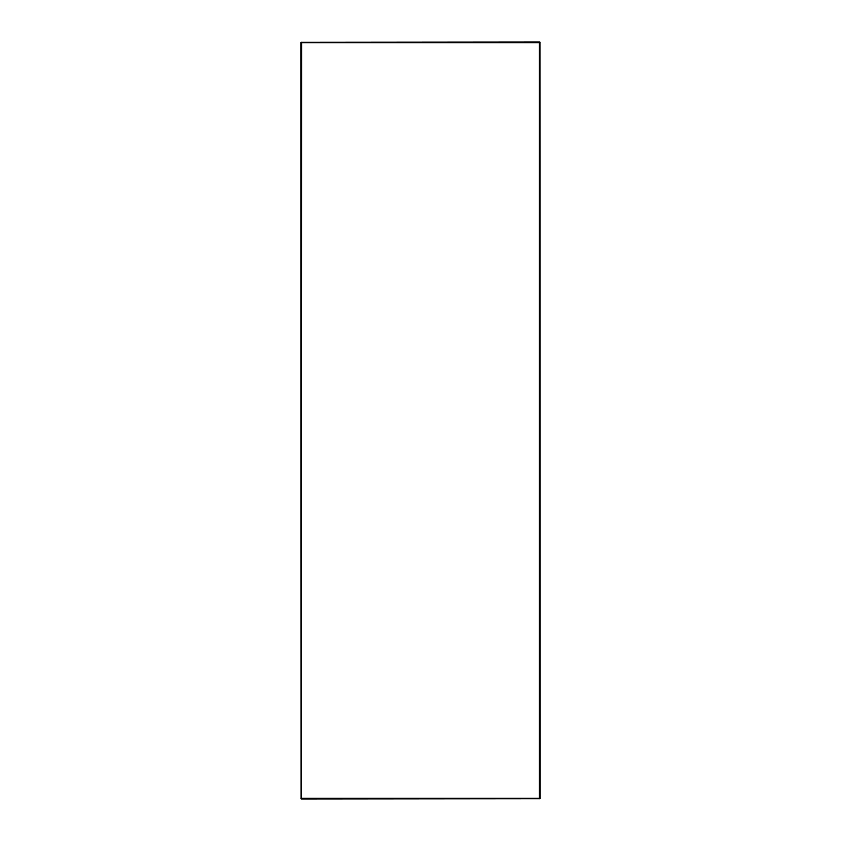 <?xml version="1.0" encoding="UTF-8"?>
<svg xmlns="http://www.w3.org/2000/svg" width="841" height="841" viewBox="0 0 841 841"><rect width="100%" height="100%" fill="white"/><g stroke="black" fill="none" stroke-linecap="round" stroke-linejoin="round"><path stroke-width="1.26" d="M301.204 798.824L301.646 798.204L539.386 798.204L539.386 42.796L301.646 42.796L301.204 798.824M539.838 798.824L539.386 798.204L539.838 798.824M540.006 798.645L539.386 798.204L540.006 798.645M540.006 42.355L539.386 42.796L540.006 42.355M539.838 42.176L539.386 42.796L539.838 42.176M301.204 42.176L301.646 42.796L301.204 42.176M301.025 42.355L301.646 42.796L301.025 42.355M301.025 798.645L301.646 798.204L301.025 798.645M300.899 53.961L300.899 58.323M301.11 798.95L540.132 798.74L539.933 42.05L300.899 42.26L301.11 798.95"/></g></svg>
